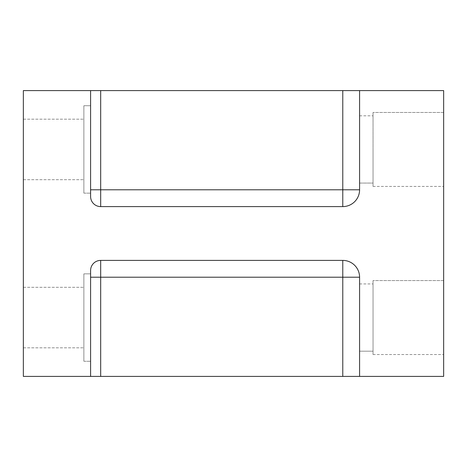 <?xml version="1.0" encoding="UTF-8"?>
<svg xmlns="http://www.w3.org/2000/svg" width="467" height="467" viewBox="0 0 467 467"><rect width="100%" height="100%" fill="white"/><g stroke="black" fill="none" stroke-linecap="round" stroke-linejoin="round"><path stroke-width="0.35" stroke-dasharray="2.33 1.75" d="M90.598 189.789L90.598 196.514A10.087 10.087 0 0 0 100.685 206.601L342.778 206.601A16.812 16.812 0 0 0 359.59 189.789L359.59 90.598L443.65 90.598L443.65 376.402L359.59 376.402L359.59 277.211L359.59 376.402L23.35 376.402L23.35 90.598L90.598 90.598L90.598 196.514L90.598 90.598L90.598 189.789L342.778 189.789L342.778 90.598L90.598 90.598M359.59 376.402L359.59 277.211A16.812 16.812 0 0 0 342.778 260.399L100.685 260.399A10.087 10.087 0 0 0 90.598 270.486L90.598 376.402L90.598 270.486A10.087 10.087 0 0 1 100.685 260.399L342.778 260.399L100.685 260.399L100.685 376.402M359.59 90.598L359.59 189.789L342.778 189.789L342.778 206.601L100.685 206.601L342.778 206.601A16.812 16.812 0 0 0 359.59 189.789L359.59 90.598L342.778 90.598M359.59 351.184L359.59 283.936L359.59 351.184L359.59 283.936L359.59 351.184L373.04 351.184L373.04 283.936L373.04 351.184L373.04 283.936L373.04 351.184L359.59 351.184M373.04 280.574L373.04 354.546L373.04 280.574L443.65 280.574L443.65 354.546L443.65 280.574L443.65 354.546L443.65 280.574L373.04 280.574L373.04 354.546L373.04 280.574M373.04 149.44L373.04 183.064L373.04 149.44M373.04 112.454L373.04 186.426L373.04 112.454L443.65 112.454L443.65 186.426L443.65 112.454L443.65 186.426L443.65 112.454L373.04 112.454L373.04 186.426L373.04 112.454M90.598 273.849L90.598 361.271L90.598 273.849L90.598 361.271L90.598 273.849L83.873 273.849L83.873 361.271L83.873 273.849L83.873 361.271L83.873 273.849L90.598 273.849M90.598 105.729L90.598 193.151L90.598 105.729L90.598 193.151L90.598 105.729L83.873 105.729L83.873 193.151L83.873 105.729L83.873 193.151L83.873 105.729L90.598 105.729M23.35 149.44L23.35 119.178L23.35 149.44M23.35 317.56L23.35 347.822L23.35 317.56M359.59 183.064L359.59 115.816L359.59 183.064L359.59 115.816L359.59 183.064L373.04 183.064L359.59 183.064M342.778 260.399A16.812 16.812 0 0 1 359.59 277.211A16.812 16.812 0 0 0 342.778 260.399L342.778 277.211L90.598 277.211L90.598 270.486A10.087 10.087 0 0 1 100.685 260.399A10.087 10.087 0 0 0 90.598 270.486A10.087 10.087 0 0 1 100.685 260.399M90.598 376.402L90.598 277.211M100.685 206.601A10.087 10.087 0 0 1 90.598 196.514A10.087 10.087 0 0 0 100.685 206.601A10.087 10.087 0 0 1 90.598 196.514A10.087 10.087 0 0 0 100.685 206.601L100.685 90.598M83.873 149.44L83.873 119.178L83.873 149.44M83.873 317.56L83.873 347.822L83.873 317.56M342.778 376.402L342.778 277.211L359.59 277.211M342.778 206.601A16.812 16.812 0 0 0 359.59 189.789M359.59 283.936L373.04 283.936L359.59 283.936M373.04 354.546L443.65 354.546L373.04 354.546M373.04 186.426L443.65 186.426L373.04 186.426M23.35 179.702L83.873 179.702L23.35 179.702M23.35 119.178L83.873 119.178L23.35 119.178M83.873 193.151L90.598 193.151L83.873 193.151M83.873 361.271L90.598 361.271L83.873 361.271M23.35 347.822L83.873 347.822L23.35 347.822M23.35 287.298L83.873 287.298L23.35 287.298M359.59 115.816L373.04 115.816L359.59 115.816"/><path stroke-width="0.7" d="M90.598 90.598L359.59 90.598L359.59 189.789A16.812 16.812 0 0 1 342.778 206.601L100.685 206.601A10.087 10.087 0 0 1 90.598 196.514L90.598 90.598L23.35 90.598L23.35 376.402L100.685 376.402L100.685 277.211L342.778 277.211L342.778 376.402L100.685 376.402M359.59 277.211A16.812 16.812 0 0 0 342.778 260.399L342.778 277.211L359.59 277.211A16.812 16.812 0 0 0 342.778 260.399A16.812 16.812 0 0 1 359.59 277.211L359.59 376.402L443.65 376.402L443.65 90.598L359.59 90.598M359.59 376.402L342.778 376.402M342.778 260.399L100.685 260.399A10.087 10.087 0 0 0 90.598 270.486L90.598 376.402M342.778 90.598L342.778 189.789L359.59 189.789A16.812 16.812 0 0 1 342.778 206.601L342.778 189.789L100.685 189.789L100.685 90.598M90.598 277.211L100.685 277.211L100.685 260.399M100.685 206.601L100.685 189.789L90.598 189.789M359.59 189.789A16.812 16.812 0 0 1 342.778 206.601"/></g></svg>
